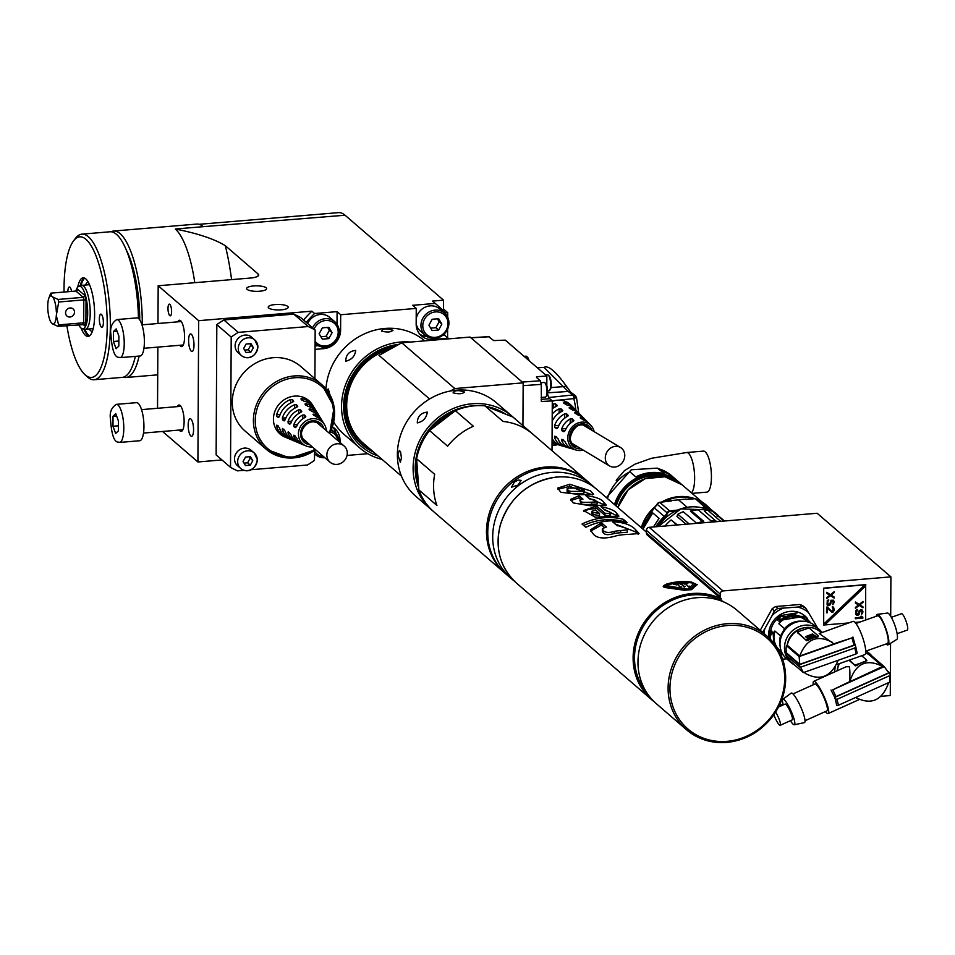 <?xml version="1.0" encoding="UTF-8"?>
<svg xmlns="http://www.w3.org/2000/svg" width="955" height="955" viewBox="0 0 955 955"><rect width="100%" height="100%" fill="white"/><g stroke="black" fill="none" stroke-linecap="round" stroke-linejoin="round"><path stroke-width="1.43" d="M319.71 416.858A18.038 16.51 130.8 0 0 319.077 415.712A18.038 16.51 130.8 0 0 309.921 408.907L309.909 410.364M308.978 409.17L309.921 408.907L308.978 409.17L311.939 411.498A17.214 15.746 130.8 0 1 320.426 417.92L321.763 420.128A16.39 14.994 130.8 0 0 313.956 414.088L313.956 415.509M305.612 440.685L304.669 440.434A11.018 10.087 130.8 0 1 303.988 440.028M319.065 424.39A11.018 10.087 130.8 0 0 318.302 423.435M312.369 446.952A14.695 13.442 -49.2 0 1 306.101 445.985A14.695 13.442 -49.2 0 1 298.426 434A14.695 13.442 -49.2 0 1 308.811 419.508A14.695 13.442 -49.2 0 1 324.509 424.641A14.695 13.442 -49.2 0 1 326.395 430.705M314.338 408.036A21.344 19.53 130.8 0 0 313.706 406.89L312.572 405.027A22.049 20.162 130.8 0 0 289.007 397.328A22.049 20.162 130.8 0 0 273.44 419.066A22.049 20.162 130.8 0 0 284.948 437.056L286.954 437.903A21.344 19.53 130.8 0 0 288.171 438.369M324.509 424.641L323.112 422.337A15.566 14.23 130.8 0 0 315.986 416.69L313.013 414.303L313.956 414.088L313.013 414.303M322.396 421.274A16.39 14.994 130.8 0 0 321.763 420.128M319.077 415.712L317.729 413.515A18.873 17.262 130.8 0 0 307.904 406.317L304.932 404.049L305.887 403.738L305.875 405.242M304.932 404.049L305.887 403.738A19.697 18.014 130.8 0 1 316.392 411.307L315.043 409.098A20.521 18.778 130.8 0 0 303.857 401.16L300.897 398.927L301.84 398.593L301.84 400.121M317.024 412.441A19.697 18.014 130.8 0 0 316.392 411.307M298.712 413.503L298.724 409.838A18.038 16.51 130.8 0 0 288.028 421.477L291.729 421.167M298.724 409.838L300.574 409.874L301.768 411.498M301.696 411.724L300.741 412.429A17.214 15.746 130.8 0 0 290.893 423.149L289.807 424.235L288.231 423.304L288.028 421.477M294.665 408.239L294.689 404.681A19.697 18.014 130.8 0 0 282.322 418.123L285.927 417.824M294.689 404.681L296.539 404.753L297.733 406.364M297.662 406.591L296.707 407.26A18.873 17.262 130.8 0 0 285.175 419.806L284.136 420.88L282.573 419.937L282.322 418.123M290.63 403.01L290.654 399.524A21.344 19.53 130.8 0 0 276.628 414.768L280.161 414.482M290.654 399.524L292.505 399.632L293.686 401.243M293.615 401.47L292.672 402.103A20.521 18.778 130.8 0 0 279.481 416.452L278.478 417.514L276.902 416.583L276.628 414.768M302.747 418.827L302.771 415.019L304.621 415.007L305.803 416.643M305.731 416.881L304.788 417.622A15.566 14.23 130.8 0 0 296.623 426.503L295.489 427.589L293.913 426.658L293.746 424.832L297.566 424.509M302.771 415.019A16.39 14.994 130.8 0 0 293.746 424.832M300.897 398.927L301.84 398.593A21.344 19.53 130.8 0 1 313.706 406.89M278.323 425.93L276.568 426.073A21.344 19.53 130.8 0 0 286.954 437.903M276.866 425.071L276.568 426.073L276.866 425.071L279.421 427.756A20.521 18.778 130.8 0 0 289.329 438.906L291.717 439.909A19.697 18.014 130.8 0 0 292.934 440.374M289.651 432.639L287.968 432.782L288.195 431.779L290.833 434.453A17.214 15.746 130.8 0 0 298.855 442.929L301.231 443.932A16.39 14.994 130.8 0 0 302.46 444.385M288.195 431.779L287.968 432.782A18.038 16.51 130.8 0 0 296.468 441.926A18.038 16.51 130.8 0 0 297.697 442.38M295.334 435.993L293.698 436.137A16.39 14.994 130.8 0 0 301.231 443.932M293.865 435.134L293.698 436.137L293.865 435.134L296.563 437.808A15.566 14.23 130.8 0 0 303.606 444.935L306.101 445.985M283.981 429.284L282.262 429.428A19.697 18.014 130.8 0 0 291.717 439.909M282.525 428.425L282.262 429.428L282.525 428.425L285.115 431.111A18.873 17.262 130.8 0 0 294.092 440.924L296.468 441.926M329.654 433.522L334.131 407.033L321.823 384.65L300.682 366.422A42.629 38.988 130.8 0 0 273.058 357.719A42.629 38.988 130.8 0 0 232.268 402.091A42.629 38.988 130.8 0 0 245.005 430.968L266.147 449.208A42.629 38.988 -49.2 0 1 256.274 405.159A42.629 38.988 -49.2 0 1 294.009 375.972A42.629 38.988 -49.2 0 1 294.2 375.948A42.629 38.988 -49.2 0 1 321.823 384.65A42.629 38.988 -49.2 0 1 329.57 433.451M230.525 467.341L216.128 454.926L216.821 324.664A80.841 73.953 130.8 0 1 223.864 319.973L293.77 314.123A80.841 73.953 130.8 0 1 300.777 317.633L315.162 330.048A80.841 73.953 130.8 0 0 308.167 326.538L238.249 332.388A80.841 73.953 130.8 0 0 231.206 337.079L230.525 467.341A80.841 73.953 130.8 0 0 237.532 470.851L244.05 470.314M251.022 469.729L307.438 465.001A80.841 73.953 130.8 0 0 314.482 460.31L314.541 450.545M315.162 330.048L314.911 378.681M221.954 459.952L197.912 461.969L198.652 320.677L311.891 311.187A97.016 88.743 130.8 0 0 303.571 320.044M311.891 311.187L314.589 313.515A97.016 88.743 130.8 0 0 306.269 322.372M444.779 313.336L444.779 312.381A97.016 88.743 130.8 0 0 437.856 305.66L435.158 303.332A97.016 88.743 130.8 0 0 432.46 301.1L443.538 300.168L345.042 215.221A73.487 21.714 -94.8 0 0 338.536 212.631L199.118 224.306M194.796 282.704A73.487 21.714 -94.8 0 0 175.278 229.009C197.625 233.414 214.302 238.965 225.296 245.674A102.889 30.405 85.2 0 1 231.576 279.612M198.652 320.677L158.172 285.76L250.532 278.036A11.758 3.247 -179.7 0 0 258.698 274.992A11.758 3.247 -179.7 0 0 258.125 273.99L225.296 245.674M432.46 301.1L435.158 303.427L412.656 305.302L416.249 308.405L340.684 314.744L337.091 311.64L314.589 313.515M281.271 309.838A9.992 2.758 0.3 0 0 288.207 307.259A9.992 2.758 0.3 0 0 275.159 304.561A9.992 2.758 0.3 0 0 268.224 307.152A9.992 2.758 0.3 0 0 281.271 309.838M259.688 291.227A9.992 2.758 0.3 0 0 266.624 288.637A9.992 2.758 0.3 0 0 253.564 285.951A9.992 2.758 0.3 0 0 246.629 288.529A9.992 2.758 0.3 0 0 259.688 291.227M443.478 310.996L443.538 300.168M448.265 338.906L444.672 335.11L444.672 333.534M162.541 431.457L197.912 461.969M347.047 455.44L367.806 453.697M314.517 454.759L315.544 454.664M336.041 433.677A17.644 16.14 130.8 0 0 332.829 427.136M340.016 442.463L340.028 440.482A17.644 16.14 130.8 0 0 334.751 428.532A17.644 16.14 130.8 0 0 332.447 426.897M448.265 338.213L432.866 339.502L431.397 338.225M416.249 308.405L416.165 323.948A17.644 16.14 130.8 0 0 421.442 335.897A17.644 16.14 130.8 0 0 432.866 339.502M340.684 314.744L340.601 330.275A17.644 16.14 -49.2 0 1 323.721 348.647L321.62 346.832M315.066 349.363L323.721 348.647M318.158 345.698L315.078 345.961M337.091 311.64L337.019 324.294M307.629 323.542A14.695 13.442 -49.2 0 1 329.809 317.454L334.763 321.716A14.695 13.442 -49.2 0 1 339.156 331.683A14.695 13.442 -49.2 0 1 330.669 345.34A14.695 13.442 -49.2 0 1 315.556 343.979A14.695 13.442 -49.2 0 1 315.102 343.561L315.556 343.979M312.572 327.804A14.695 13.442 -49.2 0 1 334.763 321.716M315.114 341.186A13.227 12.105 130.8 0 0 329.212 345.101A13.227 12.105 130.8 0 0 338.201 332.185A13.227 12.105 130.8 0 0 328.245 320.57A13.227 12.105 130.8 0 0 314.1 329.117M322.348 339.156L328.818 338.619L332.077 332.698L328.878 327.314L322.408 327.863L319.149 333.784L322.348 339.156M328.818 338.619L326.121 336.291L329.38 330.37L327.625 327.422M320.904 336.733L326.121 336.291M332.077 332.698L329.38 330.37M419.77 334.202A17.644 16.14 130.8 0 0 426.718 336.411M442.762 335.265L444.672 335.11M437.856 305.66A97.016 88.743 130.8 0 0 435.158 303.427M444.541 313.121A14.695 13.442 -49.2 0 1 448.934 323.077A14.695 13.442 -49.2 0 1 440.446 336.745A14.695 13.442 -49.2 0 1 425.345 335.384A14.695 13.442 -49.2 0 1 420.94 325.428A14.695 13.442 -49.2 0 1 429.428 311.76A14.695 13.442 -49.2 0 1 444.541 313.121L439.587 308.859A14.695 13.442 130.8 0 0 425.548 306.997A14.695 13.442 130.8 0 0 416.189 318.851M416.165 323.423A14.695 13.442 130.8 0 0 420.391 331.11L425.345 335.384M422.79 325.691A13.227 12.105 -49.2 0 1 441.747 313.097A13.227 12.105 -49.2 0 1 441.628 335.121A13.227 12.105 -49.2 0 1 422.79 325.691M432.126 330.561L438.596 330.024L441.855 324.103L438.655 318.719L432.185 319.257L428.926 325.178L432.126 330.561M438.596 330.024L435.898 327.696L439.157 321.775L437.402 318.827M430.681 328.126L435.898 327.696M441.855 324.103L439.157 321.775M347.286 453.231A10.732 9.813 130.8 0 0 344.075 445.961A10.732 9.813 130.8 0 0 329.642 447.68A10.732 9.813 130.8 0 0 330.06 462.208A10.732 9.813 130.8 0 0 341.09 463.199A10.732 9.813 130.8 0 0 347.286 453.231M345.042 215.221L203.26 226.669A73.487 21.714 -94.8 0 0 196.754 224.079L113.633 231.038A73.487 21.714 -94.8 0 0 111.09 231.779M142.247 324.819A73.487 21.714 -94.8 0 0 142.259 323.673A73.487 21.714 -94.8 0 0 113.633 231.038M123.267 377.201A73.487 21.714 -94.8 0 0 125.905 377.512A73.487 21.714 -94.8 0 0 139.132 356.06M135.252 356.633A65.262 19.279 -94.8 0 0 135.335 356.382A73.058 21.583 85.2 0 1 122.228 377.38L94.103 379.732A73.058 21.583 85.2 0 1 87.156 376.724L84.804 374.527A70.551 20.843 -94.8 0 0 107.211 325.751A70.551 20.843 -94.8 0 0 95.942 255.665A70.551 20.843 -94.8 0 0 73.607 240.815A70.551 20.843 -94.8 0 0 64.033 288.517A70.551 20.843 -94.8 0 0 64.045 292.051M139.74 319.853A65.262 19.279 -94.8 0 0 126.323 250.067M73.607 240.815L75.552 238.261A73.058 21.583 85.2 0 1 81.903 234.142L110.028 231.779A73.058 21.583 85.2 0 1 138.451 318.421M81.903 234.142A73.058 21.583 85.2 0 1 110.35 326.216A73.058 21.583 85.2 0 1 94.103 379.732M66.862 325.595A70.551 20.843 -94.8 0 0 84.804 374.527M81.175 328.186A29.402 8.691 -94.8 0 0 88.075 336.423A29.402 8.691 -94.8 0 0 94.282 306.412A29.402 8.691 -94.8 0 0 83.169 277.833A29.402 8.691 -94.8 0 0 77.737 287.109M67.865 291.729A6.613 1.958 85.2 0 1 69.333 286.966A6.613 1.958 85.2 0 1 71.577 291.418M103.391 322.456A6.613 1.958 -94.8 0 0 100.812 314.123A6.613 1.958 -94.8 0 0 99.344 318.958A6.613 1.958 -94.8 0 0 101.922 327.302A6.613 1.958 -94.8 0 0 103.391 322.456M83.849 329.081A29.402 8.691 -94.8 0 0 89.173 336.088M84.315 277.989A29.402 8.691 -94.8 0 0 80.22 285.784M84.088 329.129A30.87 9.12 -94.8 0 0 85.866 332.997M81.557 281.594A30.87 9.12 -94.8 0 0 80.447 285.7M81.127 285.45A29.402 8.691 85.2 0 1 84.744 278.18M89.579 335.826A29.402 8.691 85.2 0 1 84.792 329.26M85.496 285.02A24.985 7.377 85.2 0 1 88.147 281.928M92.301 331.576A24.985 7.377 85.2 0 1 89.185 328.962M75.851 291.06A21.392 6.327 85.2 0 1 78.847 286.297L81.091 285.461A22.049 6.518 85.2 0 1 81.617 285.342A22.049 6.518 85.2 0 1 90.212 313.133A22.049 6.518 85.2 0 1 85.305 329.284A22.049 6.518 85.2 0 1 84.756 329.26L82.405 328.795A21.392 6.327 85.2 0 1 78.668 324.605M78.847 286.297A21.392 6.327 85.2 0 1 87.442 306.985A21.392 6.327 85.2 0 1 82.405 328.795M84.159 324.581L57.957 326.347L52.525 323.876L50.937 322.217M52.525 323.876A14.11 4.166 -94.8 0 0 56.309 315.389L58.601 324.891A18.372 5.432 85.2 0 1 57.957 326.347M56.333 311.891A14.11 4.166 -94.8 0 0 52.668 296.969L58.1 299.44A18.372 5.432 85.2 0 1 58.721 301.995L56.309 315.389M52.668 296.969L51.558 296.014A14.11 4.166 -94.8 0 0 48.824 298.258A14.11 4.166 -94.8 0 0 47.774 304.502L47.75 307.999A14.11 4.166 -94.8 0 0 50.806 322.002A14.11 4.166 -94.8 0 0 51.415 322.921M75.899 291.06L77.534 289.174L84.911 295.549L83.181 297.339L75.899 291.06L50.806 293.161L51.558 296.014M50.161 294.606A18.372 5.432 85.2 0 1 50.185 294.534A18.372 5.432 85.2 0 1 50.806 293.161M83.181 297.339L58.1 299.44M77.271 290.248L76.388 291.753M83.813 299.894L86.034 300.073L85.902 323.256L83.694 322.79L83.813 299.894L58.721 301.995M83.694 322.79L58.601 324.891M65.561 312.87A4.703 4.298 -49.2 0 1 73.105 308.931A4.703 4.298 -49.2 0 1 71.804 316.487A4.703 4.298 -49.2 0 1 65.561 312.87M83.98 322.742A18.372 5.432 -94.8 0 1 83.312 324.234L84.756 325.834L82.918 324.246M158.172 285.76L157.981 323.506M157.85 347.119L157.539 408.274M177.749 321.847A13.227 3.904 85.2 0 1 179.409 320.235A13.227 3.904 85.2 0 1 184.566 336.912A13.227 3.904 85.2 0 1 181.617 346.605A13.227 3.904 85.2 0 1 179.707 345.28M188.171 425.178A8.822 2.602 -94.8 0 0 191.597 436.292A8.822 2.602 -94.8 0 0 193.567 429.834A8.822 2.602 -94.8 0 0 190.129 418.708A8.822 2.602 -94.8 0 0 188.171 425.178M167.996 308.429A5.885 1.743 -94.8 0 0 170.288 315.842A5.885 1.743 -94.8 0 0 171.59 311.533A5.885 1.743 -94.8 0 0 169.31 304.12A5.885 1.743 -94.8 0 0 167.996 308.429M194.008 345.053A8.822 2.602 85.2 0 1 192.05 351.512A8.822 2.602 85.2 0 1 188.708 342.94A8.822 2.602 85.2 0 1 190.57 333.94A8.822 2.602 85.2 0 1 194.008 345.053M179.265 430.06A13.227 3.904 -94.8 0 0 181.175 431.374A13.227 3.904 -94.8 0 0 184.124 421.68A13.227 3.904 -94.8 0 0 178.967 405.015A13.227 3.904 -94.8 0 0 177.308 406.627M144.384 341.974A19.112 5.646 -94.8 0 0 136.935 317.896L116.785 319.579A19.112 5.646 85.2 0 1 124.234 343.669A19.112 5.646 85.2 0 1 119.984 357.659L140.134 355.976A19.112 5.646 -94.8 0 0 144.384 341.974M113.478 331.481L113.418 341.472L116.092 348.694L118.814 346.128L118.874 336.136L116.2 328.914L113.478 331.481L117.035 331.182M113.418 341.472L118.85 341.019M143.942 426.754A19.112 5.646 -94.8 0 0 136.493 402.664L116.343 404.359A19.112 5.646 85.2 0 1 123.792 428.437A19.112 5.646 85.2 0 1 119.53 442.44L139.681 440.744A19.112 5.646 -94.8 0 0 143.942 426.754M113.024 416.261L112.977 426.252L115.651 433.475L118.372 430.908L118.42 420.916L115.758 413.694L113.024 416.261L116.594 415.962M112.977 426.252L118.396 425.799M444.779 312.906L447.716 312.667L447.692 317.287M443.49 309.026L447.716 312.667M447.62 329.081L447.585 337.616M331.17 430.287A14.695 13.442 -49.2 0 1 334.811 432.472A14.695 13.442 -49.2 0 1 339.192 441.747M324.891 457.743A14.695 13.442 -49.2 0 1 315.616 454.735A14.695 13.442 -49.2 0 1 314.517 453.661M330.502 431.815A13.227 12.105 -49.2 0 1 338.082 440.792M323.685 456.717A13.227 12.105 -49.2 0 1 314.529 450.927M293.77 314.123L308.167 326.538M223.864 319.973L238.249 332.388M216.821 324.664L231.206 337.079M234.512 458.818A10.29 9.407 130.8 0 0 237.592 465.789L240.744 468.511A10.29 9.407 -49.2 0 1 237.664 461.54A10.29 9.407 -49.2 0 1 243.609 451.978A10.29 9.407 -49.2 0 1 254.185 452.921A10.29 9.407 -49.2 0 1 257.253 459.439A10.29 9.407 -49.2 0 1 251.523 469.347A10.29 9.407 -49.2 0 1 240.744 468.511C244.396 472.104 254.985 472.952 257.325 459.558L254.185 452.921L251.034 450.211A10.29 9.407 130.8 0 0 240.457 449.256A10.29 9.407 130.8 0 0 234.512 458.818M250.353 456.657L245.507 457.063L243.059 461.516L245.471 465.551L250.317 465.145L252.765 460.692L250.353 456.657M252.765 460.692L249.112 456.765M250.317 465.145L247.62 462.817L250.055 458.376M244.014 463.115L247.62 462.817M235.109 345.794A10.29 9.407 130.8 0 0 238.189 352.765L241.329 355.475A10.29 9.407 -49.2 0 1 238.261 348.503A10.29 9.407 -49.2 0 1 244.194 338.941A10.29 9.407 -49.2 0 1 254.77 339.896A10.29 9.407 -49.2 0 1 257.838 346.414A10.29 9.407 -49.2 0 1 252.12 356.322A10.29 9.407 -49.2 0 1 241.329 355.475C244.993 359.068 255.582 359.928 257.91 346.534L254.77 339.896L251.631 337.175A10.29 9.407 130.8 0 0 241.042 336.22A10.29 9.407 130.8 0 0 235.109 345.794M250.95 343.633L246.104 344.039L243.656 348.48L246.056 352.514L250.902 352.108L253.35 347.668L250.95 343.633M253.35 347.668L249.697 343.74M250.902 352.108L248.204 349.781L250.652 345.34M244.611 350.079L248.204 349.781M605.291 457.899A10.732 9.359 121 0 0 609.505 465.909A10.732 9.359 121 0 0 623.054 461.528A10.732 9.359 121 0 0 620.559 447.513A10.732 9.359 121 0 0 610.532 448.146A10.732 9.359 121 0 0 605.291 457.899M797.353 612.847L779.22 615.808L776.916 619.21A20.425 18.694 130.8 0 0 770.757 630.372L768.954 634.836L769.205 638.107M396.277 345.817A57.789 52.859 130.8 0 0 344.767 405.529A57.789 52.859 130.8 0 0 373.572 452.085M378.096 455.977A59.532 54.459 -49.2 0 1 344.66 395.549A59.532 54.459 -49.2 0 1 398.987 344.313M382.048 459.391A61.729 56.464 -49.2 0 1 359.999 448.134A61.729 56.464 -49.2 0 1 341.544 406.305A61.729 56.464 -49.2 0 1 410.543 342.057M325.942 388.84A61.729 56.464 -49.2 0 1 384.889 328.46A61.729 56.464 -49.2 0 1 424.689 340.875M359.999 448.134L344.254 434.549A61.729 56.464 -49.2 0 1 333.737 422.098M326.789 389.879L328.341 388.995L329.797 394.451M355.702 350.389L355.738 350.425C354.878 356.322 351.536 359.916 345.722 361.181C345.889 354.747 349.22 351.154 355.702 350.389M392.732 330.203C391.323 332.221 387.587 332.531 381.534 331.146C382.943 328.532 386.68 328.222 392.732 330.203L393.006 330.681M737.057 610.293A61.729 56.464 130.8 0 0 697.054 597.699A61.729 56.464 130.8 0 0 642.178 639.874A61.729 56.464 130.8 0 0 656.419 703.787L686.561 729.787A61.729 56.464 -49.2 0 1 672.141 666.292A61.729 56.464 -49.2 0 1 726.301 623.77A61.729 56.464 -49.2 0 1 767.199 636.281A61.729 56.464 -49.2 0 1 781.608 699.776A61.729 56.464 -49.2 0 1 727.447 742.298A61.729 56.464 -49.2 0 1 726.564 742.369A61.729 56.464 -49.2 0 1 686.561 729.787C698.177 739.504 711.857 743.682 727.579 742.345C745.389 740.244 760.156 731.912 771.879 717.384C779.925 706.891 784.485 695.264 785.547 682.491C786.586 663.689 780.474 648.29 767.199 636.281L737.057 610.293M724.344 602.223A60.261 55.127 130.8 0 0 692.184 594.929A60.261 55.127 130.8 0 0 640.423 631.84A60.261 55.127 130.8 0 0 646.571 692.399M720.166 593.998L646.404 530.383A2.937 2.686 130.8 0 1 649.221 527.315L817.146 513.253L890.908 576.868L722.983 590.93A2.937 2.686 -49.2 0 0 720.166 593.998L720.154 596.672A2.937 2.686 -49.2 0 0 721.538 599A61.729 56.464 -49.2 0 0 644.828 621.502A61.729 56.464 -49.2 0 0 651.561 699.597A61.729 56.464 -49.2 0 0 654.056 701.627M779.59 704.826L783.16 704.527M881.286 696.302L890.275 695.55L890.382 675.328M890.908 576.868L890.693 616.226M890.549 643.288L890.382 675.113M823.699 588.149L823.688 625.036L823.699 588.149L865.684 584.627L865.684 620.022M646.404 530.383L646.392 533.057A2.937 2.686 130.8 0 0 647.275 535.051L721.037 598.666M663.236 586.489L664.238 587.397L684.281 590.25L691.563 589.641L697.162 584.412M601.889 523.185L606.449 527.112A61.729 56.464 130.8 0 0 604.849 527.47L602.342 529.022L603.584 530.896L603.572 533.081C605.112 535.003 608.645 535.146 614.161 533.511A59.532 54.459 130.8 0 1 620.607 532.747L627.208 532.245L627.483 529.739L626.385 528.342L618.494 525.787A61.729 56.464 130.8 0 0 617.276 525.799L612.716 521.872A61.729 56.464 -49.2 0 1 613.934 521.848C624.236 522.481 631.434 525.071 635.529 529.619L639.074 533.547L627.662 534.454A61.729 56.464 130.8 0 0 616.954 535.648C605.279 539.098 597.472 538.668 593.544 534.358L590.405 529.93L600.301 523.543A61.729 56.464 -49.2 0 1 601.889 523.185L601.889 525.322A59.532 54.459 130.8 0 0 600.289 525.692L590.656 531.076M603.584 530.896C605.864 532.771 609.386 532.938 614.172 531.386A61.729 56.464 -49.2 0 1 620.619 530.622L627.483 529.739M623.317 519.329L627.125 522.6A61.729 56.464 130.8 0 0 585.821 527.303L582.025 524.02A61.729 56.464 -49.2 0 1 623.317 519.329L623.305 521.573A59.532 54.459 130.8 0 0 583.708 525.477M610.52 515.103L609.851 512.071L605.136 510.257L600.958 506.651C609.768 508.394 615.032 510.662 616.739 513.444L618.936 516.094L595.228 517.192L583.624 510.531L595.454 506.472A61.729 56.464 -49.2 0 1 597.114 506.472L597.102 508.597A59.532 54.459 130.8 0 0 595.443 508.597L588.125 509.457L583.947 511.665M609.851 512.071C611.988 513.277 610.364 513.683 604.993 513.253L597.114 506.472M579.9 500.098L580.759 503.369C581.452 504.467 585.105 504.777 591.73 504.288L597.138 504.013L597.15 501.853L591.742 502.151C584.233 502.617 580.568 502.318 580.771 501.244L580.055 499.775L582.956 499.143L578.981 495.717L570.613 499.381L573.179 502.903L590.178 505.756L606.258 505.135L604.014 502.473L604.002 504.729L588.471 497.913M597.15 501.853L594.368 499.68L589.724 498.988L585.761 495.561C595.765 496.839 601.853 499.143 604.014 502.473M581.141 494.726L560.883 492.291L557.648 488.124L569.693 484.257L590.584 490.894L593.628 494.26L581.141 494.726M557.995 489.27L569.681 486.382L592.53 494.893M584.365 490.894L583.839 493.389L571.09 493.556L567.115 491.443L567.103 488.781L568.464 488.148L579.172 487.981L584.09 490.393L583.648 491.264L571.102 491.431L568.905 490.858L567.043 489.008M578.981 495.717L578.969 497.842L580.819 499.429M570.959 500.516L578.969 497.842M604.002 504.729L605.148 505.768M616.739 513.444L616.727 515.7L617.885 516.762M597.102 508.597L604.981 515.378L604.993 513.253M604.981 515.378C610.352 515.831 611.976 515.449 609.839 514.232M616.727 515.7L603.954 509.23M599.537 513.444L595.634 510.077L591.969 511.247L591.957 513.372L592.864 514.518L599.525 515.557L599.537 513.444L592.876 512.393L592.864 514.518M591.969 511.247L592.876 512.393M635.529 529.619L635.517 531.863L615.175 523.997M635.517 531.863L638.131 534.275M600.301 523.543L600.289 525.692M601.889 525.322L604.503 527.578M603.572 533.081L602.366 531.66L602.319 529.201M697.126 584.735L691.48 582.073A62.027 56.739 130.8 0 0 666.292 584.174L663.486 585.749L664.023 587.062L684.293 589.963L691.563 589.354L697.234 584.579M665.659 586.525L666.733 584.567A62.027 56.739 -49.2 0 1 691.921 582.455L695.694 584.006L690.119 589.199L685.272 589.605L664.692 585.976M665.659 586.668L666.733 584.711A61.884 56.608 130.8 0 1 691.921 582.598L691.921 582.455M695.694 584.15L691.921 582.598M667.366 585.105L667.044 585.833L667.366 585.26L667.044 585.833L688.113 589.163L693.7 583.589L692.554 583.004A62.027 56.739 130.8 0 0 667.366 585.105L667.044 585.69L686.657 589.139L688.113 589.02L693.688 583.601L692.554 583.147M687.863 583.29A62.027 56.739 130.8 0 0 673.872 584.46L673.597 584.233A62.027 56.739 -49.2 0 1 687.588 583.063L687.863 583.29M677.453 584.197L680.497 587.409L677.453 584.197L676.88 584.89M681.202 586.68L680.497 587.409M676.164 584.878L677.453 584.341L680.497 587.552M680.891 584.424L681.488 583.744L684.52 587.05M681.488 583.744L684.52 586.919L685.236 586.263M684.15 586.848L684.52 586.263L684.52 586.919M683.935 586.812L680.891 583.636L680.187 584.281M685.511 583.565L688.555 586.692L685.511 583.565L684.926 584.102M689.259 586.143L688.555 586.692M684.21 583.994L685.511 583.708L688.555 586.836M673.729 584.353A61.884 56.608 130.8 0 1 687.588 583.207L687.588 583.063M676.164 584.949L676.868 584.257M680.199 584.365L680.891 583.768M684.222 584.066L684.914 583.565M724.475 521.012L721.562 518.505A41.411 37.878 130.8 0 0 718.267 515.998L717.121 516.237M724.129 521.048L718.267 515.998M677.417 524.964L671.102 519.95L676.952 524.999M689.176 523.973L677.883 514.232L676.952 516.369L686.06 524.235M718.041 521.537L718.053 521.549A41.411 37.878 130.8 0 0 710.95 520.809L698.332 509.922A41.411 37.878 130.8 0 0 691.122 510.531L690.453 511.223L702.534 521.645M720.691 521.335L707.213 509.707L704.468 511.176L716.095 521.203M671.102 519.95A41.411 37.878 130.8 0 0 665.623 525.381L665.647 526.05M666.22 525.895L665.623 525.381M677.883 514.232A43.071 39.394 130.8 0 1 683.255 511.713L696.744 523.34M696.708 523.304A41.411 37.878 130.8 0 1 703.74 521.406L691.122 510.531M707.213 509.707A43.071 39.394 130.8 0 1 712.561 511.331L723.854 521.072M702.952 508.084L704.969 507.368L695.491 498.773L706.39 505.171L711.105 509.612L701.662 502.294L716.429 513.826A41.602 38.045 -49.2 0 1 719.592 516.93L716.429 513.826A41.602 38.045 -49.2 0 0 705.53 507.439L695.503 498.785A1.468 1.349 130.8 0 0 694.942 498.713L686.43 499.429M687.23 499.346A38.725 35.431 130.8 0 0 685.451 499.119L671.317 500.551A38.725 35.431 130.8 0 0 669.491 501.148M663.606 501.853A40.564 37.114 -49.2 0 1 693.139 498.844M641.259 527.661A41.16 37.651 -49.2 0 1 655.966 505.947M661.576 502.091A41.16 37.651 -49.2 0 1 694.81 498.701M606.401 497.603L631.291 469.776L629.834 471.794L635.779 476.915A41.16 37.651 130.8 0 1 664.859 473.967L657.315 468.117L671.699 475.829A41.16 37.651 130.8 0 0 658.926 468.845M631.291 469.776L657.315 468.117M692.041 493.377L706.855 492.135A20.58 6.076 -94.8 0 0 711.189 471.113A20.58 6.076 -94.8 0 0 703.417 451.118L686.621 452.527A20.58 6.076 85.2 0 1 694.643 478.467A20.58 6.076 85.2 0 1 691.432 492.852M687.158 507.296L678.384 499.716M671.317 500.551L659.702 502.33L669.741 510.985L677.668 510.042M653.507 526.957L659.034 518.338L652.731 512.907L646.941 520.248L642.787 528.986M642.918 529.094L652.731 512.907L659.034 518.338L653.662 526.575M710.484 509.206L704.372 503.87L711.009 509.54M830.265 672.953L830.957 673.55A21.75 19.9 -49.2 0 1 830.719 672.583M835.183 667.485A21.75 19.9 130.8 0 0 834.718 671.902M871.987 656.085A21.75 19.9 130.8 0 0 869.635 653.638A21.75 19.9 130.8 0 0 865.875 651.131M837.26 670.756A19.112 17.477 -49.2 0 1 838.956 663.773M813.278 684.783A17.644 3.235 65.8 0 1 813.696 681.357L846.046 666.793L849.258 666.686C849.974 669.395 850.093 674.397 849.592 681.679L832.796 689.785L884.211 666.626L871.473 655.643L870.614 656.037A20.58 18.825 130.8 0 0 870.208 655.691A20.58 18.825 130.8 0 0 865.66 652.862M839.433 663.606A20.58 18.825 130.8 0 0 837.308 670.732M849.723 681.786L882.659 666.423C866.507 658.329 855.537 663.45 849.723 681.786L849.592 681.679M855.167 664.99L865.815 661.373A20.58 18.825 130.8 0 0 861.279 662.83A20.58 18.825 130.8 0 0 857.113 665.289L855.477 665.862L849.449 660.06M848.959 660.227L855.477 665.862M831.053 690.023L834.491 696.899L835.971 696.589L888.783 672.809L884.211 666.626M835.971 696.589L832.796 689.785M835.148 697.21A102.889 37.042 159.9 0 1 834.455 696.923L835.398 699.502A102.889 37.042 -20.1 0 0 836.091 699.776A21.667 7.58 61.6 0 0 835.148 697.21L889.499 672.726L888.138 671.556M836.091 699.776L890.442 675.304L889.499 672.726M889.785 675.591L889.869 682.073L838.466 705.232L836.711 705.482L835.434 699.478M838.466 705.232L836.914 699.167M813.696 681.357A17.644 3.235 65.8 0 1 815.284 681.989A17.644 3.235 65.8 0 1 825.192 699.144A17.644 3.235 65.8 0 1 828.188 713.528A17.644 3.235 65.8 0 1 825.347 711.582M805.053 720.727L826.982 710.842A14.695 2.698 -114.2 0 0 825.442 701.328A14.695 2.698 -114.2 0 0 814.902 684.043L792.972 693.915M794.309 724.761L804.408 722.613A16.163 2.961 -114.2 0 0 800.588 706.616A16.163 2.961 -114.2 0 0 791.146 693.151L782.837 699.287A13.979 2.567 65.8 0 1 791.003 710.926A13.979 2.567 65.8 0 1 794.309 724.761A13.979 2.567 65.8 0 1 790.394 720.715M783.267 704.897A13.979 2.567 65.8 0 1 782.837 699.287M775.627 712.048A8.667 1.588 65.8 0 1 779.304 719.676A8.667 1.588 65.8 0 1 780.211 725.299L792.22 719.891A8.667 1.588 -114.2 0 0 791.313 714.268A8.667 1.588 -114.2 0 0 785.106 704.074L778.492 707.046M780.211 725.299A8.667 1.588 65.8 0 1 773.86 714.698M855.776 697.58L855.776 697.58C871.378 705.387 882.348 700.409 888.675 682.622M861.685 655.727L866.495 659.881L865.624 660.86M807.321 618.41A22.634 20.712 130.8 0 0 790.286 611.355A22.634 20.712 130.8 0 0 768.787 637.725M779.22 615.808L777.859 619.413L779.435 618.028M777.859 619.413L777.68 620.117L778.516 619.306M778.218 619.735L780.653 616.417L778.946 621.204L783.685 617.539L789.308 615.318L795.169 614.889L801.341 616.572M773.932 643.3L773.025 632.079L773.896 632.831L774.887 631.04L780.545 635.935L784.544 628.677L778.874 623.782L779.865 621.991L778.946 621.204M773.025 632.079L770.219 635.923L771.831 631.637M771.759 631.84L768.954 634.836M771.151 633.368L771.389 631.518M771.652 632.079L771.843 631.064M783.16 654.855L780.342 653.59M770.494 639.396L770.219 635.923M779.196 650.534L778.361 649.806M781.835 652.504A20.377 18.634 -49.2 0 1 779.519 650.833A20.377 18.634 -49.2 0 1 778.23 649.591M774.983 644.673A20.377 18.634 -49.2 0 1 773.896 632.831M778.874 623.782A19.84 18.157 -49.2 0 1 805.793 620.368L807.476 621.836M774.887 631.04A19.84 18.157 130.8 0 0 779.865 650.427L781.56 651.883M808.133 622.015A20.377 18.634 130.8 0 0 806.127 619.974A20.377 18.634 130.8 0 0 803.955 618.374L802.355 617.419L804.659 616.381L800.815 616.393L801.794 617.24A2.937 2.686 130.8 0 0 802.355 617.419M779.865 621.991A20.377 18.634 -49.2 0 1 801.794 617.24M811.01 623.149L804.659 616.381M803.955 618.374L806.127 619.974M779.125 620.511L802.081 616.667M806.247 617.491L780.653 616.417M780.116 646.332A19.84 18.157 -49.2 0 1 780.545 635.935M780.617 638.859A19.255 17.608 -49.2 0 1 794.465 622.815M784.544 628.677A19.84 18.157 -49.2 0 1 801.77 621.216M790.991 662.543L786.49 658.663A21.75 19.9 -49.2 0 1 785.631 629.19A21.75 19.9 -49.2 0 1 814.902 625.716L819.402 629.596A21.75 19.9 130.8 0 0 790.131 633.07A21.75 19.9 130.8 0 0 790.991 662.543A21.75 19.9 130.8 0 0 794.476 664.907M822.004 632.353A21.75 19.9 130.8 0 0 819.402 629.596M787.147 645.329A19.112 17.477 -49.2 0 1 800.577 628.724A19.112 17.477 -49.2 0 1 803.991 627.853M787.553 656.515A21.464 19.625 130.8 0 0 790.656 661.612L803.394 672.595L856.205 653.9L857.172 653.065L855.716 647.132M785.929 653.065L799.407 664.692L855.25 644.935A21.667 0.883 -105.7 0 1 855.966 647.597L800.123 667.354L786.645 655.727A22.049 20.162 -49.2 0 1 785.929 653.065L786.478 652.874A21.464 19.625 130.8 0 1 786.395 645.604L799.132 656.574L851.956 637.892L833.882 643.789M821.145 632.652L819.987 631.649A20.58 18.825 130.8 0 0 800.493 628.963A20.58 18.825 130.8 0 0 787.29 645.282L786.395 645.604M804.241 672.296L805.531 673.526C820.202 681.273 831.077 676.856 838.168 660.287M800.541 667.211L803.394 672.595M854.749 647.812L856.205 653.9M799.407 664.692L800.123 667.354M852.922 637.081L855 644.47L854.033 645.138L799.777 664.346L786.478 652.874M799.777 664.346L799.132 656.574M836.771 664.549L864.741 654.653A17.644 3.772 -109.5 0 0 862.413 636.758A17.644 3.772 -109.5 0 0 852.97 621.395L819.223 633.547L833.99 643.909L799.741 656.013L787.29 645.282M851.956 637.892L854.033 645.138M865.731 651.179L887.446 643.503A14.695 3.152 -109.5 0 0 887.04 633.523A14.695 3.152 -109.5 0 0 877.645 615.784L855.919 623.472M876.284 616.262A16.163 3.462 70.5 0 1 877.311 614.363A16.163 3.462 70.5 0 1 885.81 628.486A16.163 3.462 70.5 0 1 888.09 644.816A16.163 3.462 70.5 0 1 886.085 643.98M888.09 644.816L896.805 639.408A13.979 2.996 -109.5 0 0 894.847 625.286A13.979 2.996 -109.5 0 0 887.493 613.074L877.311 614.363M897.127 633.678L907.25 630.097A8.667 1.85 -109.5 0 0 907.011 624.212A8.667 1.85 -109.5 0 0 901.46 613.743L891.337 617.324M832.414 642.369C817.253 634.359 806.366 638.907 799.741 656.013M817.146 636.543L818.292 636.591L817.289 637.081A20.58 18.825 130.8 0 0 812.681 638.131A20.58 18.825 130.8 0 0 808.36 640.232L806.653 640.71L797.353 631.947L809.064 627.924L818.125 635.779L806.414 639.802M797.592 632.676L806.653 640.71M812.538 633.965L805.543 636.663L807.751 638.561L815.104 636.185L812.538 633.965L805.65 636.758M815.427 636.006L812.61 634.239M807.775 637.439L807.369 637.427A2.662 0.907 165.1 0 1 807.238 637.236L807.166 636.973A2.662 0.907 -14.9 0 1 809.219 635.481A2.662 0.907 -14.9 0 1 812.192 635.421L811.237 636.221M809.434 636.508L808.79 637.033M807.811 637.761L808.945 638.298L814.173 636.448L808.873 638.024L807.751 637.558L813.254 635.445L814.472 636.209M809.78 636.328L810.592 636.328L809.78 636.328M808.515 637.128L810.855 635.97M808.455 636.913L807.369 637.427M802.236 606.425L799.992 604.479A29.402 26.895 130.8 0 1 803.489 606.234L805.745 608.18A29.402 26.895 -49.2 0 0 802.236 606.425L797.473 607.082A27.504 25.164 -49.2 0 1 808.503 612.609L815.606 624.534A27.504 25.164 130.8 0 1 816.048 626.695M797.473 607.082L777.836 608.466L775.591 606.532A29.402 26.895 130.8 0 0 772.058 608.872L760.264 630.3M764.048 633.571A27.504 25.164 -49.2 0 1 764.812 628.784L772.046 615.665A27.504 25.164 -49.2 0 1 783.148 608.275M782.885 659.141L786.681 658.819M817.826 628.497L815.606 624.534M808.503 612.609L805.745 608.18M799.992 604.479L775.591 606.532M772.046 615.665L774.314 610.806A29.402 26.895 -49.2 0 1 777.836 608.466M774.314 610.806L772.058 608.872M764.812 628.784L762.006 633.165M823.879 588.304L865.863 584.782M860.109 621.991L855.023 622.409M848.565 622.958L823.688 625.036M855.394 608.407L855.394 607.452L858.461 604.969L855.417 602.999L855.417 602.044L859.273 604.42L862.974 601.411L862.974 602.366L859.906 604.849L862.95 606.819L862.95 607.774L859.261 605.375L855.394 608.407M862.365 610.269L862.831 612.298L861.625 614.399L861.959 611.666L861.004 610.627L859.87 611.367L858.569 614.972L857.124 615.402L855.835 614.554L856.026 610.257L857.471 609.493L856.325 613.086L857.769 614.399L859.237 610.627L861.171 609.66L862.449 610.352L861.816 609.768M862.842 611.51L862.449 610.352M862.926 611.582L861.625 614.399M862.89 618.1L855.334 618.733L855.346 617.778L861.613 617.252L860.491 616.393L861.78 616.285L862.89 618.1L855.334 618.649M826.624 598.666L826.636 597.711L829.704 595.228L826.66 593.258L826.66 592.303L830.504 594.69L834.216 591.67L834.216 592.625L831.148 595.108L834.192 597.078L834.181 598.033L830.504 595.645L826.624 598.666M833.596 600.54L834.073 602.569L832.867 604.658L833.202 601.925L832.235 600.898L831.113 601.626L829.811 605.231L828.355 605.673L827.078 604.825L827.257 600.516L828.713 599.764L827.579 602.08L828.522 604.706L829.811 603.799L831.125 600.194L833.691 600.611L833.047 600.038M834.073 601.769L833.691 600.611M834.169 601.841L832.867 604.658M827.352 612.74L827.293 608.216L827.352 612.74L826.553 612.812L826.588 607.094L831.387 611.14L827.388 607.022M832.844 607.834L833.154 610.508L831.387 611.14M832.366 607.559L832.366 606.759L833.655 607.452L833.011 606.867M833.56 607.368L834.037 609.087L833.655 607.452M834.121 609.159L833.631 611.427L832.02 612.358L827.376 608.299M864.729 586.8L863.821 585.809L824.822 623.03L825.729 624.021L864.729 586.8L825.657 623.937M855.417 602.975L858.461 604.969M862.89 601.483L862.974 602.366M862.89 602.283L859.906 604.849M862.866 606.759L862.95 607.774M862.854 607.69L859.261 605.375M859.178 605.303L855.394 608.251M859.619 611.773L859.703 612.812M859.619 612.728L859.536 613.611M859.452 613.54L859.214 614.28M859.13 614.196L858.569 614.972M857.841 615.259L857.124 615.402M857.029 615.33L856.396 615.068M857.387 609.529L857.471 610.448M856.408 611.093L856.337 611.821M856.241 611.737L856.325 613.086M856.241 613.014L856.492 613.707M860.503 616.393L861.613 617.252M862.807 617.073L862.807 618.028M826.66 593.246L829.704 595.228M834.121 591.742L834.216 592.625M834.121 592.554L831.148 595.108M834.097 597.018L834.181 598.033M834.097 597.949L830.504 595.645M830.408 595.562L826.624 598.522M830.862 602.044L830.946 603.071M830.85 602.987L830.778 603.882M830.683 603.799L830.456 604.539M830.361 604.467L829.811 605.231M829.071 605.53L828.355 605.673M828.272 605.589L827.639 605.327M828.618 599.788L828.701 600.719M828.128 600.838L827.734 601.435M827.651 601.352L827.579 602.08M827.484 602.008L827.567 603.357M827.472 603.274L827.722 603.978M834.037 609.087L834.121 609.791M834.037 609.72L833.954 610.758M833.87 610.687L833.631 611.427M833.536 611.343L832.987 612.119M827.269 612.668L826.553 612.728M863.809 585.809L864.645 586.716M418.684 487.551A59.532 54.459 -49.2 0 1 476.27 405.696M486.764 406.591A59.532 54.459 -49.2 0 1 505.613 414.136M455.022 410.925A58.04 53.086 130.8 0 0 418.696 450.772M416.69 459.952A58.04 53.086 130.8 0 0 418.35 482.944M432.758 510.865A61.729 56.464 -49.2 0 1 431.565 509.851A61.729 56.464 -49.2 0 1 413.109 468.034A61.729 56.464 -49.2 0 1 448.743 410.65A61.729 56.464 -49.2 0 1 512.202 416.356A61.729 56.464 -49.2 0 1 513.372 417.395M431.565 509.851L415.819 496.278A61.729 56.464 -49.2 0 1 397.376 454.449A61.729 56.464 -49.2 0 1 456.454 390.189A61.729 56.464 -49.2 0 1 496.457 402.783L512.202 416.356M397.817 454.843L399.369 450.509L400.563 451.751L401.422 457.946L400.36 462.232L397.817 454.843M427.267 412.118L427.303 412.154C426.443 418.051 423.101 421.632 417.287 422.91C417.466 416.476 420.785 412.882 427.267 412.118M464.297 391.932C462.889 393.949 459.152 394.26 453.1 392.863C454.52 390.261 458.245 389.95 464.297 391.932L464.584 392.41M488.793 336.769L493.747 340.589L505.279 340.123L546.857 375.995L546.809 385.772M547.454 393.341A9.765 2.889 -94.8 0 0 549.746 398.736L541.163 399.309M552.014 450.7L552.277 400.921L549.746 398.736M401.745 342.797L470.087 337.067L523.161 382.848L454.807 388.566L401.745 342.797L378.992 355.379L429.571 398.999M552.277 400.921L541.413 401.482L541.234 384.376L540.351 380.782L536.543 377.5M546.857 375.995L536.555 376.736M523.161 382.848L522.934 425.62M450.39 391.013L454.807 388.566M574.158 408.454A21.332 18.599 121 0 0 573.096 407.236L571.162 405.266A22.049 19.219 121 0 0 558.77 400.157A22.049 19.219 121 0 0 554.998 400.551A22.049 19.219 121 0 0 552.277 401.303M594.141 431.636A14.695 12.821 121 0 0 590.93 425.5A14.695 12.821 121 0 0 576.295 423.769A14.695 12.821 121 0 0 567.759 437.951A14.695 12.821 121 0 0 576.163 450.068A14.695 12.821 121 0 0 583.087 450.032M552.062 441.544A19.673 17.154 121 0 0 557.78 444.684A19.673 17.154 121 0 0 558.95 444.982M552.074 438.429A18.849 16.438 121 0 0 560.836 445.579L563.88 446.474A18.026 15.71 121 0 0 564.512 446.642L564.512 446.391M572.021 448.778L570.075 447.823M563.653 440.04L561.588 440.291A16.366 14.277 121 0 0 569.992 448.265A16.366 14.277 121 0 0 570.075 448.289M561.946 439.288L561.588 440.291L561.946 439.288L565.181 441.867A15.543 13.549 121 0 0 572.857 449.101L573.573 449.244M556.55 436.901L554.437 437.151L554.843 436.137L558.018 438.727A17.202 14.994 121 0 0 566.936 447.37A17.202 14.994 121 0 0 567.294 447.465M566.47 447.083L564.512 446.642M554.843 436.137L554.437 437.151A18.026 15.71 121 0 0 563.88 446.474M552.05 443.001A21.332 18.599 121 0 0 553.231 443.275M552.062 442.738A20.509 17.882 121 0 0 554.724 443.788L557.78 444.684M578.611 413.014A19.673 17.154 121 0 0 577.536 411.796L575.316 409.516A20.509 17.882 121 0 0 567.043 405.063L563.557 402.938L564.274 402.568L564.262 403.571M563.557 402.938L564.274 402.568A21.332 18.599 121 0 1 573.096 407.236M570.207 423.387L570.231 418.911L572.188 418.839L573.86 420.51M573.716 420.857L573 421.442A15.543 13.549 121 0 0 565.241 430.562L563.963 431.684L561.994 430.812L561.647 428.998L566.196 428.437M570.231 418.911A16.366 14.277 121 0 0 561.647 428.998M553.578 407.869L553.602 403.881A21.332 18.599 121 0 0 552.253 404.502M553.602 403.881L555.547 403.917L557.087 405.29L556.371 406.376A20.509 17.882 121 0 0 552.229 408.788M557.087 405.887L556.371 406.376M559.117 412.99L559.141 408.871A19.673 17.154 121 0 0 552.205 414.004M559.141 408.871L561.098 408.883L562.77 410.543M562.626 410.865L561.91 411.378A18.849 16.438 121 0 0 552.169 421.131M564.668 418.159L564.692 413.885A18.026 15.71 121 0 0 554.497 425.858L558.926 425.309M564.692 413.885L566.637 413.849L568.309 415.521M568.177 415.855L567.461 416.392A17.202 14.994 121 0 0 558.078 427.422L556.861 428.532L554.891 427.661L554.497 425.858M583.051 417.574A18.026 15.71 121 0 0 581.989 416.344L579.757 414.076A18.849 16.438 121 0 0 572.582 410.065L569.096 407.904L569.813 407.57L569.813 408.537M569.096 407.904L569.813 407.57A19.673 17.154 121 0 1 577.536 411.796M581.989 416.344A18.026 15.71 121 0 0 575.364 412.572L575.352 413.515M587.492 422.134A16.366 14.277 121 0 0 586.43 420.904L584.209 418.624A17.202 14.994 121 0 0 578.133 415.091L574.647 412.87L575.364 412.572L574.647 412.87M590.93 425.5L588.662 423.172A15.543 13.549 121 0 0 583.672 420.128L580.186 417.848L580.903 417.61L580.903 418.493M580.186 417.848L580.903 417.61A16.366 14.277 121 0 1 586.43 420.904M575.841 410.053A83.443 72.747 -59 0 0 573.8 398.581A4.453 1.492 171 0 0 574.468 398.366L576.486 397.459L575.316 395.621L572.857 394.988L548.827 397.495M537.367 367.806L544.052 367.377L568.177 391.466A344.349 93.124 -178.7 0 1 572.857 394.988A2.937 1.624 -99.4 0 1 574.468 398.366M557.398 444.564L552.038 445.687M586.692 427.16A11.412 9.956 121 0 0 585.152 425.536M572.881 444.672L573.597 444.839L572.881 444.672M572.94 444.445L573.597 444.97M394.893 346.593A57.324 52.441 130.8 0 0 345.292 405.565A57.324 52.441 130.8 0 0 372.319 450.999M390.547 348.981A55.856 51.093 130.8 0 0 346.689 405.445A55.856 51.093 130.8 0 0 363.389 443.287L401.446 476.115M576.331 397.459L575.316 395.621L570.624 392.111A4.405 3.939 125.4 0 0 568.177 391.466L547.513 392.827M566.733 387.097A4.405 1.54 150.2 0 0 566.685 386.584A4.405 1.54 150.2 0 0 563.904 386.596L550.999 387.563M547.573 391.013L548.874 390.905A8.082 2.388 -94.8 0 0 549.579 390.452A8.082 2.388 -94.8 0 0 550.581 382.645A8.082 2.388 -94.8 0 0 548.289 375.124A8.082 2.388 -94.8 0 0 548.242 375.076A8.082 2.388 -94.8 0 0 547.525 374.79L545.639 374.945M549.077 375.852A7.198 2.125 85.2 0 1 549.125 375.9A7.198 2.125 85.2 0 1 551.154 382.597A7.198 2.125 85.2 0 1 550.271 389.545A7.198 2.125 85.2 0 1 549.913 389.867M528.33 360.023A8.082 2.388 -94.8 0 0 526.706 356.502A8.082 2.388 -94.8 0 0 525.942 356.167L524.056 356.334M527.136 357.015A7.198 2.125 85.2 0 1 527.53 357.277A7.198 2.125 85.2 0 1 529.046 360.632M541.163 397.459L545.365 397.101A7.354 2.173 -94.8 0 0 546.009 396.695A7.354 2.173 -94.8 0 0 547 391.717A7.354 2.173 -94.8 0 0 544.839 382.764A7.354 2.173 -94.8 0 0 544.135 382.454L541.103 382.716M545.269 383.289A6.47 1.91 85.2 0 1 545.663 383.528A6.47 1.91 85.2 0 1 547.573 391.419A6.47 1.91 85.2 0 1 546.69 395.788A6.47 1.91 85.2 0 1 546.344 396.098M418.015 478.24A57.324 52.441 -49.2 0 1 417.049 464.906M431.194 429.344A57.324 52.441 -49.2 0 1 452.384 412.966M585.582 479.649L514.578 418.397A61.729 56.464 130.8 0 0 512.99 417.096L484.973 405.875A61.729 56.464 130.8 0 0 455.344 410.674L429.571 430.598A61.729 56.464 130.8 0 0 416.607 458.734L418.851 489.879A61.729 56.464 130.8 0 0 433.928 511.904L504.944 573.143A61.729 56.464 -49.2 0 1 486.644 535.898A61.729 56.464 -49.2 0 1 520.057 475.065A61.729 56.464 -49.2 0 1 585.582 479.649A61.729 56.464 -49.2 0 1 586.215 480.198M505.577 573.692A61.729 56.464 -49.2 0 1 504.944 573.143M416.607 458.734L434.68 474.325A61.729 56.464 130.8 0 0 433.713 490.237A61.729 56.464 130.8 0 0 436.924 505.47L418.851 489.879M484.973 405.875L503.058 421.465A61.729 56.464 130.8 0 1 531.064 432.687L512.99 417.096M429.571 430.598L447.644 446.2A61.729 56.464 130.8 0 1 473.417 426.264L455.344 410.674M591.79 485.009L586.848 480.735A61.729 56.464 130.8 0 0 503.763 490.607A61.729 56.464 130.8 0 0 506.21 574.23L511.152 578.503A61.729 56.464 -49.2 0 1 492.852 541.246A61.729 56.464 -49.2 0 1 526.253 480.425A61.729 56.464 -49.2 0 1 591.79 485.009A61.729 56.464 -49.2 0 1 594.404 487.42M513.933 580.736A61.729 56.464 -49.2 0 1 511.152 578.503M517.956 485.128L521.096 480.365L518.243 480.055L514.363 482.024L511.522 487.205L517.956 485.128M306.722 442.081A11.018 10.087 -49.2 0 1 304.776 440.792A11.018 10.087 -49.2 0 1 304.335 425.858A11.018 10.087 -49.2 0 1 319.173 424.092A11.018 10.087 -49.2 0 1 320.737 425.823M309.85 444.779A12.499 11.424 -49.2 0 1 300.55 433.248A12.499 11.424 -49.2 0 1 311.091 421.024A12.499 11.424 -49.2 0 1 323.864 428.532M314.947 449.172A41.16 37.651 -49.2 0 1 256.728 431.421A41.16 37.651 -49.2 0 1 294.45 377.774A41.16 37.651 -49.2 0 1 294.641 377.75A41.16 37.651 -49.2 0 1 328.962 432.925M315.556 449.698A42.629 38.988 -49.2 0 1 266.147 449.208L290.105 458.09L315.639 449.781M175.278 229.009L203.26 226.669M340.028 440.482L338.918 439.527M340.601 330.275L338.87 328.783M84.911 295.549L86.034 300.073M85.902 323.256L84.756 325.834M84.1 299.906A18.372 5.432 -94.8 0 0 83.455 297.28M258.125 273.99L258.113 275.983M304.597 417.717L304.621 415.007M293.913 426.658L296.659 426.419M276.902 416.583L279.505 416.368M292.481 402.174L292.505 399.632M282.573 419.937L285.199 419.723M296.528 407.331L296.539 404.753M288.231 423.304L290.917 423.077M300.562 412.512L300.574 409.874M726.767 625.573A60.261 55.127 -49.2 0 1 784.7 677.74A60.261 55.127 -49.2 0 1 727.889 741.271A60.261 55.127 -49.2 0 1 669.956 689.104A60.261 55.127 -49.2 0 1 726.767 625.573M649.221 527.315L722.983 590.93M651.561 699.597L516.548 583.159A61.729 56.464 -49.2 0 1 502.067 519.866A61.729 56.464 -49.2 0 1 555.87 477.19A61.729 56.464 -49.2 0 1 557.183 477.07A61.729 56.464 -49.2 0 1 597.185 489.664L646.404 532.102M569.693 484.257L569.681 486.382M580.771 501.244L580.759 503.369M591.742 502.151L591.73 504.288M595.454 506.472L595.443 508.597M614.172 531.386L614.161 533.511M620.607 532.747L620.619 530.622M613.922 522.91L613.934 521.848M646.392 533.057L720.154 596.672M672.786 512.549A40.397 36.947 -49.2 0 0 658.198 526.563L680.772 508.872L708.013 509.886A40.528 37.066 130.8 0 0 658.21 526.563M705.1 507.905A1.027 0.943 -49.2 0 1 705.494 507.953A41.16 37.651 -49.2 0 1 711.964 511.104M713.361 512.023A41.16 37.651 -49.2 0 1 718.148 516.022M656.61 526.706A41.16 37.651 -49.2 0 1 664.728 516.918A12.2 11.162 130.8 0 0 667.629 513.133A2.793 2.555 -49.2 0 1 669.885 511.522L675.997 510.794M706.39 505.171A41.602 38.045 130.8 0 0 695.503 498.785L695.491 498.773M705.494 507.953L705.53 507.439A1.468 1.349 -49.2 0 0 704.969 507.368L701.292 507.666M667.629 513.133L667.115 512.847A3.235 2.961 -49.2 0 1 669.741 510.985L669.885 511.522M664.728 516.918L664.322 516.488A11.758 10.756 130.8 0 0 667.115 512.847L657.088 504.192A11.758 10.756 -49.2 0 1 654.294 507.845A41.602 38.045 130.8 0 0 641.497 527.876M655.894 526.766A41.602 38.045 -49.2 0 1 664.322 516.488L654.259 507.821L657.088 504.192A3.235 2.961 130.8 0 1 659.702 502.33L671.484 500.909M701.913 501.888L682.133 484.83A41.16 37.651 130.8 0 0 617.873 507.499M664.608 476.76A39.095 35.765 130.8 0 0 616.273 506.114M667.569 477.357A39.394 36.027 130.8 0 0 615.951 505.84M614.817 504.861A40.862 37.376 -49.2 0 1 678.539 482.12M614.495 504.586A41.16 37.651 -49.2 0 1 678.766 481.917A41.16 37.651 -49.2 0 1 680.402 483.433L671.699 475.829M629.834 471.794A41.16 37.651 130.8 0 0 607.44 498.498M686 499.441L694.858 498.725M866.567 660.084L866.818 660.753M818.113 635.899L818.292 636.591M797.413 632.043L797.664 632.95M540.351 380.782L522.266 382.072M489.282 336.733L470.994 337.843M541.234 384.376L523.149 385.665M541.151 400.957L541.963 401.661M554.998 400.551L552.181 400.837M572.63 395.012A2.937 1.206 -96 0 1 573.8 398.581L558.77 400.157M580.938 448.731A12.904 11.257 -59 0 1 569.467 439.252A12.904 11.257 -59 0 1 578.241 424.665A12.904 11.257 -59 0 1 591.993 430.347M577.918 446.928A11.436 9.968 -59 0 1 574.528 445.71A11.436 9.968 -59 0 1 571.938 430.812A11.436 9.968 -59 0 1 586.31 426.109A11.436 9.968 -59 0 1 588.972 428.532M555.535 406.77L555.547 403.917M561.074 411.796L561.098 408.883M554.891 427.661L558.126 427.267M566.625 416.846L566.637 413.849M584.985 426.133L585.725 426.037M561.994 430.812L565.3 430.407M572.164 421.931L572.188 418.839M304.776 440.792C295.095 435.922 307.438 415.043 319.173 424.092M344.075 445.961L317.251 422.826M330.06 462.208L303.236 439.073M157.706 374.849L125.905 377.512M85.305 329.284L93.184 328.627M81.617 285.342L89.507 284.685M48.824 298.258L50.185 294.534M181.319 321.549L141.985 324.843M183.276 344.982L143.954 348.277M116.785 319.579C111.842 322.814 109.885 327.696 110.899 334.238C112.786 361.957 119.089 356.275 119.984 357.659M180.877 406.329L141.543 409.623M182.835 429.762L143.501 433.057M116.343 404.359C111.401 407.582 109.443 412.464 110.458 419.006C112.344 446.737 118.647 441.055 119.53 442.44M334.811 432.472L331.469 429.583M315.616 454.735L314.517 453.792M620.559 447.513L583.123 425.011M609.505 465.909L572.069 443.407M597.185 489.664C585.451 479.852 571.627 475.674 555.738 477.142C528.067 481.642 509.612 497.483 500.384 524.677C494.642 548.17 500.038 567.664 516.548 583.159M682.133 484.83L664.955 476.808L645.341 478.61L628.211 489.76L617.849 507.475M616.178 480.305L624.439 470.648L635.063 464.118L651.477 458.281L686.621 452.527M657.064 504.168L659.666 502.318M641.474 527.852L654.259 507.821M709.505 508.597L715.259 512.823M705.638 505.72L709.446 508.561M705.602 505.696L704.169 504.455M869.635 653.638L866.483 650.916M870.208 655.691L882.659 666.423M858.879 699.705L828.188 713.528M866.877 660.836L866.555 659.977M779.519 650.833L778.862 650.26M804.134 672.332L805.531 673.526M818.363 636.675L818.125 635.779M797.592 632.831L797.353 631.947M576.163 450.068L573.036 449.148M569.992 448.265L566.936 447.37M578.73 413.109L576.486 397.459M557.219 444.517L552.038 445.245M574.528 445.71C563.163 441.771 577.405 417.371 586.31 426.109M489.044 336.626L470.863 337.736M544.052 367.377C548.242 365.025 555.786 371.423 566.685 386.584L570.624 392.111M557.636 444.636L553.936 445.484M549.125 375.9L548.289 375.124M550.271 389.545L549.579 390.452M527.53 357.277L526.706 356.502M545.663 383.528L544.839 382.764M546.69 395.788L546.009 396.695"/></g></svg>
